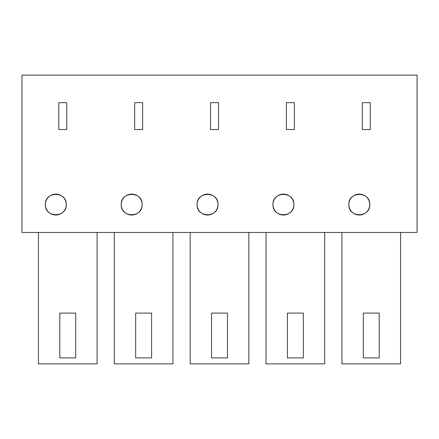 <?xml version="1.0" encoding="UTF-8"?>
<svg xmlns="http://www.w3.org/2000/svg" width="439" height="439" viewBox="0 0 439 439"><rect width="100%" height="100%" fill="white"/><g stroke="black" fill="none" stroke-linecap="round" stroke-linejoin="round"><path stroke-width="0.66" d="M21.95 232.445L417.05 232.445L417.05 75.124L21.95 75.124L21.95 232.445M66.755 129.538L66.755 102.655L58.793 102.655L58.793 129.538L66.755 129.538M45.349 204.563A10.454 10.454 0 0 0 55.802 215.017A10.454 10.454 0 0 0 66.262 204.563A10.454 10.454 0 0 0 55.802 194.109A10.454 10.454 0 0 0 45.349 204.563C44.707 218.057 66.893 218.04 66.262 204.563C66.898 191.069 44.712 191.091 45.349 204.563M210.539 102.655L210.539 129.538L218.507 129.538L218.507 102.655L210.539 102.655M218.007 204.563A10.454 10.454 0 0 0 207.554 194.109A10.454 10.454 0 0 0 197.095 204.563A10.454 10.454 0 0 0 207.554 215.017A10.454 10.454 0 0 0 218.007 204.563C218.649 191.069 196.458 191.091 197.095 204.563C196.452 218.057 218.644 218.04 218.007 204.563M142.631 102.655L134.663 102.655L134.663 129.538L142.631 129.538L142.631 102.655M142.132 204.563A10.454 10.454 0 0 0 131.678 194.109A10.454 10.454 0 0 0 121.224 204.563A10.454 10.454 0 0 0 131.678 215.017A10.454 10.454 0 0 0 142.132 204.563C142.774 191.069 120.588 191.091 121.224 204.563C120.582 218.057 142.768 218.04 142.132 204.563M286.415 102.655L286.415 129.538L294.377 129.538L294.377 102.655L286.415 102.655M272.97 204.563A10.454 10.454 0 0 0 283.424 215.017A10.454 10.454 0 0 0 293.878 204.563A10.454 10.454 0 0 0 283.424 194.109A10.454 10.454 0 0 0 272.97 204.563C272.328 218.057 294.514 218.04 293.878 204.563C294.52 191.069 272.334 191.091 272.97 204.563M370.253 129.538L362.285 129.538L362.285 102.655L370.253 102.655L370.253 129.538M369.753 204.563A10.454 10.454 0 0 0 359.3 194.109A10.454 10.454 0 0 0 348.846 204.563A10.454 10.454 0 0 0 359.3 215.017A10.454 10.454 0 0 0 369.753 204.563C370.395 191.069 348.209 191.091 348.846 204.563C348.204 218.057 370.39 218.04 369.753 204.563M38.429 232.445L38.429 363.876L97.079 363.876L97.079 232.445M59.792 357.906L59.792 313.095L75.722 313.095L75.722 357.906L59.792 357.906M341.921 232.445L341.921 363.876L400.571 363.876L400.571 232.445M363.289 357.906L363.289 313.095L379.219 313.095L379.219 357.906L363.289 357.906M114.299 232.445L114.299 363.876L172.95 363.876L172.95 232.445M135.667 357.906L135.667 313.095L151.598 313.095L151.598 357.906L135.667 357.906M190.175 232.445L190.175 363.876L248.825 363.876L248.825 232.445M211.538 357.906L211.538 313.095L227.473 313.095L227.473 357.906L211.538 357.906M266.05 232.445L266.05 363.876L324.701 363.876L324.701 232.445M287.413 357.906L287.413 313.095L303.344 313.095L303.344 357.906L287.413 357.906"/></g></svg>
